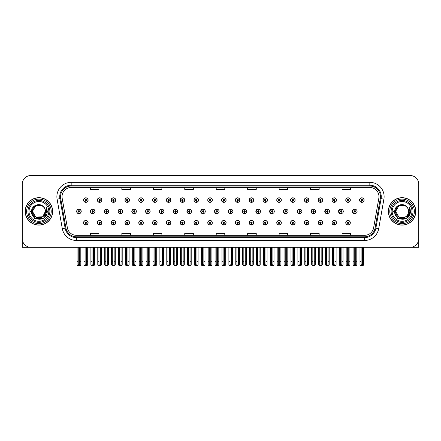 <?xml version="1.0" encoding="UTF-8"?>
<svg xmlns="http://www.w3.org/2000/svg" width="441" height="441" viewBox="0 0 441 441"><rect width="100%" height="100%" fill="white"/><g stroke="black" fill="none" stroke-linecap="round" stroke-linejoin="round"><path stroke-width="0.66" d="M402.076 247.296L418.724 247.296L418.724 184.101A8.577 8.577 0 0 0 410.141 175.518L30.859 175.518A8.577 8.577 0 0 0 22.276 184.101L22.276 247.296L38.924 247.296M207.755 222.733A2.288 2.288 0 0 0 210.043 225.02A2.288 2.288 0 0 0 212.33 222.733A2.288 2.288 0 0 0 210.043 220.445A2.288 2.288 0 0 0 207.755 222.733M193.952 222.733A2.288 2.288 0 0 0 196.239 225.02A2.288 2.288 0 0 0 198.527 222.733A2.288 2.288 0 0 0 196.239 220.445A2.288 2.288 0 0 0 193.952 222.733M180.154 222.733A2.288 2.288 0 0 0 182.442 225.02A2.288 2.288 0 0 0 184.729 222.733A2.288 2.288 0 0 0 182.442 220.445A2.288 2.288 0 0 0 180.154 222.733M138.755 222.733A2.288 2.288 0 0 0 141.043 225.02A2.288 2.288 0 0 0 143.331 222.733A2.288 2.288 0 0 0 141.043 220.445A2.288 2.288 0 0 0 138.755 222.733M124.952 222.733A2.288 2.288 0 0 0 127.24 225.02A2.288 2.288 0 0 0 129.527 222.733A2.288 2.288 0 0 0 127.24 220.445A2.288 2.288 0 0 0 124.952 222.733M97.351 222.733A2.288 2.288 0 0 0 99.638 225.02A2.288 2.288 0 0 0 101.926 222.733A2.288 2.288 0 0 0 99.638 220.445A2.288 2.288 0 0 0 97.351 222.733M111.154 222.733A2.288 2.288 0 0 0 113.442 225.02A2.288 2.288 0 0 0 115.729 222.733A2.288 2.288 0 0 0 113.442 220.445A2.288 2.288 0 0 0 111.154 222.733M166.351 222.733A2.288 2.288 0 0 0 168.638 225.02A2.288 2.288 0 0 0 170.926 222.733A2.288 2.288 0 0 0 168.638 220.445A2.288 2.288 0 0 0 166.351 222.733M221.553 222.733A2.288 2.288 0 0 0 223.841 225.02A2.288 2.288 0 0 0 226.128 222.733A2.288 2.288 0 0 0 223.841 220.445A2.288 2.288 0 0 0 221.553 222.733M235.356 222.733A2.288 2.288 0 0 0 237.638 225.02A2.288 2.288 0 0 0 239.926 222.733A2.288 2.288 0 0 0 237.638 220.445A2.288 2.288 0 0 0 235.356 222.733M249.154 222.733A2.288 2.288 0 0 0 251.442 225.02A2.288 2.288 0 0 0 253.729 222.733A2.288 2.288 0 0 0 251.442 220.445A2.288 2.288 0 0 0 249.154 222.733M262.952 222.733A2.288 2.288 0 0 0 265.239 225.02A2.288 2.288 0 0 0 267.527 222.733A2.288 2.288 0 0 0 265.239 220.445A2.288 2.288 0 0 0 262.952 222.733M276.755 222.733A2.288 2.288 0 0 0 279.043 225.02A2.288 2.288 0 0 0 281.33 222.733A2.288 2.288 0 0 0 279.043 220.445A2.288 2.288 0 0 0 276.755 222.733M290.553 222.733A2.288 2.288 0 0 0 292.841 225.02A2.288 2.288 0 0 0 295.128 222.733A2.288 2.288 0 0 0 292.841 220.445A2.288 2.288 0 0 0 290.553 222.733M304.356 222.733A2.288 2.288 0 0 0 306.638 225.02A2.288 2.288 0 0 0 308.926 222.733A2.288 2.288 0 0 0 306.638 220.445A2.288 2.288 0 0 0 304.356 222.733M318.154 222.733A2.288 2.288 0 0 0 320.442 225.02A2.288 2.288 0 0 0 322.729 222.733A2.288 2.288 0 0 0 320.442 220.445A2.288 2.288 0 0 0 318.154 222.733M331.952 222.733A2.288 2.288 0 0 0 334.239 225.02A2.288 2.288 0 0 0 336.527 222.733A2.288 2.288 0 0 0 334.239 220.445A2.288 2.288 0 0 0 331.952 222.733M345.755 222.733A2.288 2.288 0 0 0 348.043 225.02A2.288 2.288 0 0 0 350.33 222.733A2.288 2.288 0 0 0 348.043 220.445A2.288 2.288 0 0 0 345.755 222.733M152.553 222.733A2.288 2.288 0 0 0 154.841 225.02A2.288 2.288 0 0 0 157.128 222.733A2.288 2.288 0 0 0 154.841 220.445A2.288 2.288 0 0 0 152.553 222.733M104.23 211.404A2.288 2.288 0 0 0 106.518 213.692A2.288 2.288 0 0 0 108.8 211.404A2.288 2.288 0 0 0 106.518 209.117A2.288 2.288 0 0 0 104.23 211.404M118.012 211.404A2.288 2.288 0 0 0 120.299 213.692A2.288 2.288 0 0 0 122.587 211.404A2.288 2.288 0 0 0 120.299 209.117A2.288 2.288 0 0 0 118.012 211.404M131.793 211.404A2.288 2.288 0 0 0 134.081 213.692A2.288 2.288 0 0 0 136.368 211.404A2.288 2.288 0 0 0 134.081 209.117A2.288 2.288 0 0 0 131.793 211.404M145.574 211.404A2.288 2.288 0 0 0 147.862 213.692A2.288 2.288 0 0 0 150.149 211.404A2.288 2.288 0 0 0 147.862 209.117A2.288 2.288 0 0 0 145.574 211.404M159.361 211.404A2.288 2.288 0 0 0 161.649 213.692A2.288 2.288 0 0 0 163.936 211.404A2.288 2.288 0 0 0 161.649 209.117A2.288 2.288 0 0 0 159.361 211.404M173.142 211.404A2.288 2.288 0 0 0 175.43 213.692A2.288 2.288 0 0 0 177.717 211.404A2.288 2.288 0 0 0 175.43 209.117A2.288 2.288 0 0 0 173.142 211.404M186.923 211.404A2.288 2.288 0 0 0 189.211 213.692A2.288 2.288 0 0 0 191.499 211.404A2.288 2.288 0 0 0 189.211 209.117A2.288 2.288 0 0 0 186.923 211.404M205.126 210.572A2.288 2.288 0 0 0 200.71 211.404A2.288 2.288 0 0 0 205.126 212.242M218.708 210.181A2.288 2.288 0 0 0 214.491 211.404A2.288 2.288 0 0 0 218.708 212.628M232.335 209.96A2.288 2.288 0 0 0 228.273 211.404A2.288 2.288 0 0 0 232.335 212.854M245.984 209.811A2.288 2.288 0 0 0 242.054 211.404A2.288 2.288 0 0 0 245.984 212.997M259.661 209.707A2.288 2.288 0 0 0 255.841 211.404A2.288 2.288 0 0 0 259.661 213.108M273.348 209.629A2.288 2.288 0 0 0 269.622 211.404A2.288 2.288 0 0 0 273.348 213.185M287.052 209.569A2.288 2.288 0 0 0 283.403 211.404A2.288 2.288 0 0 0 287.052 213.246M300.768 209.519A2.288 2.288 0 0 0 297.19 211.404A2.288 2.288 0 0 0 300.768 213.295M314.488 209.481A2.288 2.288 0 0 0 310.971 211.404A2.288 2.288 0 0 0 314.488 213.334M328.22 209.447A2.288 2.288 0 0 0 324.752 211.404A2.288 2.288 0 0 0 328.22 213.367M341.957 209.42A2.288 2.288 0 0 0 338.534 211.404A2.288 2.288 0 0 0 341.957 213.394M355.7 209.398A2.288 2.288 0 0 0 352.32 211.404A2.288 2.288 0 0 0 355.7 213.416M90.444 211.404A2.288 2.288 0 0 0 92.731 213.692A2.288 2.288 0 0 0 95.019 211.404A2.288 2.288 0 0 0 92.731 209.117A2.288 2.288 0 0 0 90.444 211.404M221.553 200.082A2.288 2.288 0 0 0 223.841 202.369A2.288 2.288 0 0 0 226.128 200.082A2.288 2.288 0 0 0 223.841 197.794A2.288 2.288 0 0 0 221.553 200.082M207.755 200.082A2.288 2.288 0 0 0 210.043 202.369A2.288 2.288 0 0 0 212.33 200.082A2.288 2.288 0 0 0 210.043 197.794A2.288 2.288 0 0 0 207.755 200.082M138.755 200.082A2.288 2.288 0 0 0 141.043 202.369A2.288 2.288 0 0 0 143.331 200.082A2.288 2.288 0 0 0 141.043 197.794A2.288 2.288 0 0 0 138.755 200.082M124.952 200.082A2.288 2.288 0 0 0 127.24 202.369A2.288 2.288 0 0 0 129.527 200.082A2.288 2.288 0 0 0 127.24 197.794A2.288 2.288 0 0 0 124.952 200.082M111.154 200.082A2.288 2.288 0 0 0 113.442 202.369A2.288 2.288 0 0 0 115.729 200.082A2.288 2.288 0 0 0 113.442 197.794A2.288 2.288 0 0 0 111.154 200.082M166.351 200.082A2.288 2.288 0 0 0 168.638 202.369A2.288 2.288 0 0 0 170.926 200.082A2.288 2.288 0 0 0 168.638 197.794A2.288 2.288 0 0 0 166.351 200.082M193.952 200.082A2.288 2.288 0 0 0 196.239 202.369A2.288 2.288 0 0 0 198.527 200.082A2.288 2.288 0 0 0 196.239 197.794A2.288 2.288 0 0 0 193.952 200.082M97.351 200.082A2.288 2.288 0 0 0 99.638 202.369A2.288 2.288 0 0 0 101.926 200.082A2.288 2.288 0 0 0 99.638 197.794A2.288 2.288 0 0 0 97.351 200.082M180.154 200.082A2.288 2.288 0 0 0 182.442 202.369A2.288 2.288 0 0 0 184.729 200.082A2.288 2.288 0 0 0 182.442 197.794A2.288 2.288 0 0 0 180.154 200.082M235.356 200.082A2.288 2.288 0 0 0 237.638 202.369A2.288 2.288 0 0 0 239.926 200.082A2.288 2.288 0 0 0 237.638 197.794A2.288 2.288 0 0 0 235.356 200.082M249.154 200.082A2.288 2.288 0 0 0 251.442 202.369A2.288 2.288 0 0 0 253.729 200.082A2.288 2.288 0 0 0 251.442 197.794A2.288 2.288 0 0 0 249.154 200.082M262.952 200.082A2.288 2.288 0 0 0 265.239 202.369A2.288 2.288 0 0 0 267.527 200.082A2.288 2.288 0 0 0 265.239 197.794A2.288 2.288 0 0 0 262.952 200.082M276.755 200.082A2.288 2.288 0 0 0 279.043 202.369A2.288 2.288 0 0 0 281.33 200.082A2.288 2.288 0 0 0 279.043 197.794A2.288 2.288 0 0 0 276.755 200.082M290.553 200.082A2.288 2.288 0 0 0 292.841 202.369A2.288 2.288 0 0 0 295.128 200.082A2.288 2.288 0 0 0 292.841 197.794A2.288 2.288 0 0 0 290.553 200.082M304.356 200.082A2.288 2.288 0 0 0 306.638 202.369A2.288 2.288 0 0 0 308.926 200.082A2.288 2.288 0 0 0 306.638 197.794A2.288 2.288 0 0 0 304.356 200.082M318.154 200.082A2.288 2.288 0 0 0 320.442 202.369A2.288 2.288 0 0 0 322.729 200.082A2.288 2.288 0 0 0 320.442 197.794A2.288 2.288 0 0 0 318.154 200.082M331.952 200.082A2.288 2.288 0 0 0 334.239 202.369A2.288 2.288 0 0 0 336.527 200.082A2.288 2.288 0 0 0 334.239 197.794A2.288 2.288 0 0 0 331.952 200.082M345.755 200.082A2.288 2.288 0 0 0 348.043 202.369A2.288 2.288 0 0 0 350.33 200.082A2.288 2.288 0 0 0 348.043 197.794A2.288 2.288 0 0 0 345.755 200.082M359.553 200.082A2.288 2.288 0 0 0 361.841 202.369A2.288 2.288 0 0 0 364.128 200.082A2.288 2.288 0 0 0 361.841 197.794A2.288 2.288 0 0 0 359.553 200.082M152.553 200.082A2.288 2.288 0 0 0 154.841 202.369A2.288 2.288 0 0 0 157.128 200.082A2.288 2.288 0 0 0 154.841 197.794A2.288 2.288 0 0 0 152.553 200.082M83.553 222.733A2.288 2.288 0 0 0 85.841 225.02A2.288 2.288 0 0 0 88.128 222.733A2.288 2.288 0 0 0 85.841 220.445A2.288 2.288 0 0 0 83.553 222.733M76.662 211.404A2.288 2.288 0 0 0 78.95 213.692A2.288 2.288 0 0 0 81.238 211.404A2.288 2.288 0 0 0 78.95 209.117A2.288 2.288 0 0 0 76.662 211.404M83.553 200.082A2.288 2.288 0 0 0 85.841 202.369A2.288 2.288 0 0 0 88.128 200.082A2.288 2.288 0 0 0 85.841 197.794A2.288 2.288 0 0 0 83.553 200.082M25.198 211.404A13.726 13.726 0 0 0 38.924 225.13A13.726 13.726 0 0 0 52.644 211.404A13.726 13.726 0 0 0 38.924 197.684A13.726 13.726 0 0 0 25.198 211.404M388.356 211.404A13.726 13.726 0 0 0 402.076 225.13A13.726 13.726 0 0 0 415.802 211.404A13.726 13.726 0 0 0 402.076 197.684A13.726 13.726 0 0 0 388.356 211.404M62.027 196.653A9.151 9.151 0 0 1 71.177 187.502L369.823 187.502A9.151 9.151 0 0 1 378.836 198.241L373.632 227.749A9.151 9.151 0 0 1 364.619 235.312L76.381 235.312A9.151 9.151 0 0 1 67.368 227.749L62.164 198.241A9.151 9.151 0 0 1 62.027 196.653M60.555 196.653A10.623 10.623 0 0 0 60.715 198.494L65.918 228.008A10.623 10.623 0 0 0 76.381 236.784L364.619 236.784A10.623 10.623 0 0 0 375.082 228.008L380.285 198.494A10.623 10.623 0 0 0 369.823 186.03L71.177 186.03A10.623 10.623 0 0 0 60.555 196.653M57.098 199.134A14.299 14.299 0 0 1 71.177 182.354L369.823 182.354A14.299 14.299 0 0 1 383.902 199.134L378.703 228.642A14.299 14.299 0 0 1 364.619 240.461L76.381 240.461A14.299 14.299 0 0 1 62.297 228.642L57.098 199.134L59.91 198.637A11.438 11.438 0 0 1 71.177 185.214L369.823 185.214A11.438 11.438 0 0 1 381.09 198.637L375.886 228.146A11.438 11.438 0 0 1 364.619 237.6L76.381 237.6A11.438 11.438 0 0 1 65.114 228.146L59.91 198.637A11.438 11.438 0 0 1 59.739 196.653M410.141 175.518L30.859 175.518M22.276 184.101L22.276 238.713A8.577 8.577 0 0 0 30.859 247.296L410.141 247.296A8.577 8.577 0 0 0 418.724 238.713L418.724 184.101M216.211 187.502L216.211 189.437L224.789 189.437L224.789 187.502M184.757 187.502L184.757 189.437L193.334 189.437L193.334 187.502M153.303 187.502L153.303 189.437L161.88 189.437L161.88 187.502M121.848 187.502L121.848 189.437L130.426 189.437L130.426 187.502M90.394 187.502L90.394 189.437L98.971 189.437L98.971 187.502M247.666 187.502L247.666 189.437L256.243 189.437L256.243 187.502M279.12 187.502L279.12 189.437L287.697 189.437L287.697 187.502M310.574 187.502L310.574 189.437L319.152 189.437L319.152 187.502M342.029 187.502L342.029 189.437L350.606 189.437L350.606 187.502M224.789 235.312L224.789 233.377L216.211 233.377L216.211 235.312M193.334 235.312L193.334 233.377L184.757 233.377L184.757 235.312M161.88 235.312L161.88 233.377L153.303 233.377L153.303 235.312M130.426 235.312L130.426 233.377L121.848 233.377L121.848 235.312M98.971 235.312L98.971 233.377L90.394 233.377L90.394 235.312M256.243 235.312L256.243 233.377L247.666 233.377L247.666 235.312M287.697 235.312L287.697 233.377L279.12 233.377L279.12 235.312M319.152 235.312L319.152 233.377L310.574 233.377L310.574 235.312M350.606 235.312L350.606 233.377L342.029 233.377L342.029 235.312M86.557 247.296L86.557 264.418L85.841 265.438L85.124 264.418L85.124 261.761L83.983 261.761L83.983 264.622L84.479 265.482L87.202 265.482L87.698 264.622L87.698 247.296M85.808 223.444L85.747 224.871A2.144 2.144 0 0 1 83.696 222.733A2.144 2.144 0 0 1 85.841 220.588A2.144 2.144 0 0 1 87.985 222.733A2.144 2.144 0 0 1 85.934 224.871L85.874 223.444A0.717 0.717 0 0 0 86.557 222.733A0.717 0.717 0 0 0 85.841 222.016A0.717 0.717 0 0 0 85.124 222.733A0.717 0.717 0 0 0 85.808 223.444L85.83 223.014A0.287 0.287 0 0 1 85.554 222.733A0.287 0.287 0 0 1 85.841 222.446A0.287 0.287 0 0 1 86.127 222.733A0.287 0.287 0 0 1 85.852 223.014L85.874 223.444M83.983 247.296L83.983 261.761M85.124 247.296L85.124 261.761M86.557 261.761L87.698 261.761M79.667 247.296L79.667 264.418L78.95 265.438L78.233 264.418L78.233 261.761L77.092 261.761L77.092 264.622L77.588 265.482L80.312 265.482L80.808 264.622L80.808 247.296M78.917 212.121L78.856 213.549A2.144 2.144 0 0 1 76.806 211.404A2.144 2.144 0 0 1 78.95 209.26A2.144 2.144 0 0 1 81.094 211.404A2.144 2.144 0 0 1 79.044 213.549L78.983 212.121A0.717 0.717 0 0 0 79.667 211.404A0.717 0.717 0 0 0 78.95 210.693A0.717 0.717 0 0 0 78.233 211.404A0.717 0.717 0 0 0 78.917 212.121L78.939 211.691A0.287 0.287 0 0 1 78.663 211.404A0.287 0.287 0 0 1 78.95 211.123A0.287 0.287 0 0 1 79.237 211.404A0.287 0.287 0 0 1 78.961 211.691L78.983 212.121M77.092 247.296L77.092 261.761M78.233 247.296L78.233 261.761M79.667 261.761L80.808 261.761M85.808 200.798L85.747 202.226A2.144 2.144 0 0 1 83.696 200.082A2.144 2.144 0 0 1 85.841 197.937A2.144 2.144 0 0 1 87.985 200.082A2.144 2.144 0 0 1 85.934 202.226L85.874 200.798A0.717 0.717 0 0 0 86.557 200.082A0.717 0.717 0 0 0 85.841 199.371A0.717 0.717 0 0 0 85.124 200.082A0.717 0.717 0 0 0 85.808 200.798L85.83 200.368A0.287 0.287 0 0 1 85.554 200.082A0.287 0.287 0 0 1 85.841 199.795A0.287 0.287 0 0 1 86.127 200.082A0.287 0.287 0 0 1 85.852 200.368L85.874 200.798M22.276 229.706L22.276 226.85M22.276 224.546A5.716 5.716 0 0 0 22.05 224.563L22.05 201.113A5.716 5.716 0 0 1 22.276 199.514M100.355 247.296L100.355 264.418L99.638 265.438L98.927 264.418L98.927 261.761L97.781 261.761L97.781 264.622L98.277 265.482L101.006 265.482L101.502 264.622L101.502 247.296M99.611 223.444L99.55 224.871A2.144 2.144 0 0 1 97.494 222.733A2.144 2.144 0 0 1 99.638 220.588A2.144 2.144 0 0 1 101.788 222.733A2.144 2.144 0 0 1 99.732 224.871L99.672 223.444A0.717 0.717 0 0 0 100.355 222.733A0.717 0.717 0 0 0 99.638 222.016A0.717 0.717 0 0 0 98.927 222.733A0.717 0.717 0 0 0 99.611 223.444L99.627 223.014A0.287 0.287 0 0 1 99.357 222.733A0.287 0.287 0 0 1 99.638 222.446A0.287 0.287 0 0 1 99.925 222.733A0.287 0.287 0 0 1 99.655 223.014L99.672 223.444M97.781 247.296L97.781 261.761M98.927 247.296L98.927 261.761M100.355 261.761L101.502 261.761M114.158 247.296L114.158 264.418L113.442 265.438L112.725 264.418L112.725 261.761L111.584 261.761L111.584 264.622L112.08 265.482L114.803 265.482L115.299 264.622L115.299 247.296M113.409 223.444L113.348 224.871A2.144 2.144 0 0 1 111.297 222.733A2.144 2.144 0 0 1 113.442 220.588A2.144 2.144 0 0 1 115.586 222.733A2.144 2.144 0 0 1 113.535 224.871L113.475 223.444A0.717 0.717 0 0 0 114.158 222.733A0.717 0.717 0 0 0 113.442 222.016A0.717 0.717 0 0 0 112.725 222.733A0.717 0.717 0 0 0 113.409 223.444L113.431 223.014A0.287 0.287 0 0 1 113.155 222.733A0.287 0.287 0 0 1 113.442 222.446A0.287 0.287 0 0 1 113.728 222.733A0.287 0.287 0 0 1 113.453 223.014L113.475 223.444M111.584 247.296L111.584 261.761M112.725 247.296L112.725 261.761M114.158 261.761L115.299 261.761M127.956 247.296L127.956 264.418L127.24 265.438L126.528 264.418L126.528 261.761L125.382 261.761L125.382 264.622L125.878 265.482L128.607 265.482L129.097 264.622L129.097 247.296M127.212 223.444L127.146 224.871A2.144 2.144 0 0 1 125.095 222.733A2.144 2.144 0 0 1 127.24 220.588A2.144 2.144 0 0 1 129.384 222.733A2.144 2.144 0 0 1 127.333 224.871L127.273 223.444A0.717 0.717 0 0 0 127.956 222.733A0.717 0.717 0 0 0 127.24 222.016A0.717 0.717 0 0 0 126.528 222.733A0.717 0.717 0 0 0 127.212 223.444L127.229 223.014A0.287 0.287 0 0 1 126.953 222.733A0.287 0.287 0 0 1 127.24 222.446A0.287 0.287 0 0 1 127.526 222.733A0.287 0.287 0 0 1 127.256 223.014L127.273 223.444M125.382 247.296L125.382 261.761M126.528 247.296L126.528 261.761M127.956 261.761L129.097 261.761M141.754 247.296L141.754 264.418L141.043 265.438L140.326 264.418L140.326 261.761L139.185 261.761L139.185 264.622L139.676 265.482L142.404 265.482L142.901 264.622L142.901 247.296M141.01 223.444L140.949 224.871A2.144 2.144 0 0 1 138.898 222.733A2.144 2.144 0 0 1 141.043 220.588A2.144 2.144 0 0 1 143.187 222.733A2.144 2.144 0 0 1 141.137 224.871L141.07 223.444A0.717 0.717 0 0 0 141.754 222.733A0.717 0.717 0 0 0 141.043 222.016A0.717 0.717 0 0 0 140.326 222.733A0.717 0.717 0 0 0 141.01 223.444L141.026 223.014A0.287 0.287 0 0 1 140.756 222.733A0.287 0.287 0 0 1 141.043 222.446A0.287 0.287 0 0 1 141.329 222.733A0.287 0.287 0 0 1 141.054 223.014L141.07 223.444M139.185 247.296L139.185 261.761M140.326 247.296L140.326 261.761M141.754 261.761L142.901 261.761M93.464 247.296L93.464 264.418L92.748 265.438L92.037 264.418L92.037 261.761L90.89 261.761L90.89 264.622L91.386 265.482L94.115 265.482L94.611 264.622L94.611 247.296M92.72 212.121L92.654 213.549A2.144 2.144 0 0 1 90.603 211.404A2.144 2.144 0 0 1 92.748 209.26A2.144 2.144 0 0 1 94.892 211.404A2.144 2.144 0 0 1 92.842 213.549L92.781 212.121A0.717 0.717 0 0 0 93.464 211.404A0.717 0.717 0 0 0 92.748 210.693A0.717 0.717 0 0 0 92.037 211.404A0.717 0.717 0 0 0 92.72 212.121L92.737 211.691A0.287 0.287 0 0 1 92.461 211.404A0.287 0.287 0 0 1 92.748 211.123A0.287 0.287 0 0 1 93.034 211.404A0.287 0.287 0 0 1 92.764 211.691L92.781 212.121M90.89 247.296L90.89 261.761M92.037 247.296L92.037 261.761M93.464 261.761L94.611 261.761M107.262 247.296L107.262 264.418L106.551 265.438L105.834 264.418L105.834 261.761L104.693 261.761L104.693 264.622L105.184 265.482L107.913 265.482L108.409 264.622L108.409 247.296M106.518 212.121L106.457 213.549A2.144 2.144 0 0 1 104.407 211.404A2.144 2.144 0 0 1 106.551 209.26A2.144 2.144 0 0 1 108.695 211.404A2.144 2.144 0 0 1 106.645 213.549L106.579 212.121A0.717 0.717 0 0 0 107.262 211.404A0.717 0.717 0 0 0 106.551 210.693A0.717 0.717 0 0 0 105.834 211.404A0.717 0.717 0 0 0 106.518 212.121L106.535 211.691A0.287 0.287 0 0 1 106.264 211.404A0.287 0.287 0 0 1 106.551 211.123A0.287 0.287 0 0 1 106.838 211.404A0.287 0.287 0 0 1 106.562 211.691L106.579 212.121M104.693 247.296L104.693 261.761M105.834 247.296L105.834 261.761M107.262 261.761L108.409 261.761M121.066 247.296L121.066 264.418L120.349 265.438L119.632 264.418L119.632 261.761L118.491 261.761L118.491 264.622L118.987 265.482L121.71 265.482L122.207 264.622L122.207 247.296M120.316 212.121L120.255 213.549A2.144 2.144 0 0 1 118.205 211.404A2.144 2.144 0 0 1 120.349 209.26A2.144 2.144 0 0 1 122.493 211.404A2.144 2.144 0 0 1 120.443 213.549L120.382 212.121A0.717 0.717 0 0 0 121.066 211.404A0.717 0.717 0 0 0 120.349 210.693A0.717 0.717 0 0 0 119.632 211.404A0.717 0.717 0 0 0 120.316 212.121L120.338 211.691A0.287 0.287 0 0 1 120.062 211.404A0.287 0.287 0 0 1 120.349 211.123A0.287 0.287 0 0 1 120.636 211.404A0.287 0.287 0 0 1 120.36 211.691L120.382 212.121M118.491 247.296L118.491 261.761M119.632 247.296L119.632 261.761M121.066 261.761L122.207 261.761M134.863 247.296L134.863 264.418L134.152 265.438L133.436 264.418L133.436 261.761L132.289 261.761L132.289 264.622L132.785 265.482L135.514 265.482L136.01 264.622L136.01 247.296M134.119 212.121L134.058 213.549A2.144 2.144 0 0 1 132.002 211.404A2.144 2.144 0 0 1 134.152 209.26A2.144 2.144 0 0 1 136.297 211.404A2.144 2.144 0 0 1 134.246 213.549L134.18 212.121A0.717 0.717 0 0 0 134.863 211.404A0.717 0.717 0 0 0 134.152 210.693A0.717 0.717 0 0 0 133.436 211.404A0.717 0.717 0 0 0 134.119 212.121L134.136 211.691A0.287 0.287 0 0 1 133.866 211.404A0.287 0.287 0 0 1 134.152 211.123A0.287 0.287 0 0 1 134.433 211.404A0.287 0.287 0 0 1 134.163 211.691L134.18 212.121M132.289 247.296L132.289 261.761M133.436 247.296L133.436 261.761M134.863 261.761L136.01 261.761M99.611 200.798L99.55 202.226A2.144 2.144 0 0 1 97.494 200.082A2.144 2.144 0 0 1 99.638 197.937A2.144 2.144 0 0 1 101.788 200.082A2.144 2.144 0 0 1 99.732 202.226L99.672 200.798A0.717 0.717 0 0 0 100.355 200.082A0.717 0.717 0 0 0 99.638 199.371A0.717 0.717 0 0 0 98.927 200.082A0.717 0.717 0 0 0 99.611 200.798L99.627 200.368A0.287 0.287 0 0 1 99.357 200.082A0.287 0.287 0 0 1 99.638 199.795A0.287 0.287 0 0 1 99.925 200.082A0.287 0.287 0 0 1 99.655 200.368L99.672 200.798M113.409 200.798L113.348 202.226A2.144 2.144 0 0 1 111.297 200.082A2.144 2.144 0 0 1 113.442 197.937A2.144 2.144 0 0 1 115.586 200.082A2.144 2.144 0 0 1 113.535 202.226L113.475 200.798A0.717 0.717 0 0 0 114.158 200.082A0.717 0.717 0 0 0 113.442 199.371A0.717 0.717 0 0 0 112.725 200.082A0.717 0.717 0 0 0 113.409 200.798L113.431 200.368A0.287 0.287 0 0 1 113.155 200.082A0.287 0.287 0 0 1 113.442 199.795A0.287 0.287 0 0 1 113.728 200.082A0.287 0.287 0 0 1 113.453 200.368L113.475 200.798M127.212 200.798L127.146 202.226A2.144 2.144 0 0 1 125.095 200.082A2.144 2.144 0 0 1 127.24 197.937A2.144 2.144 0 0 1 129.384 200.082A2.144 2.144 0 0 1 127.333 202.226L127.273 200.798A0.717 0.717 0 0 0 127.956 200.082A0.717 0.717 0 0 0 127.24 199.371A0.717 0.717 0 0 0 126.528 200.082A0.717 0.717 0 0 0 127.212 200.798L127.229 200.368A0.287 0.287 0 0 1 126.953 200.082A0.287 0.287 0 0 1 127.24 199.795A0.287 0.287 0 0 1 127.526 200.082A0.287 0.287 0 0 1 127.256 200.368L127.273 200.798M141.01 200.798L140.949 202.226A2.144 2.144 0 0 1 138.898 200.082A2.144 2.144 0 0 1 141.043 197.937A2.144 2.144 0 0 1 143.187 200.082A2.144 2.144 0 0 1 141.137 202.226L141.07 200.798A0.717 0.717 0 0 0 141.754 200.082A0.717 0.717 0 0 0 141.043 199.371A0.717 0.717 0 0 0 140.326 200.082A0.717 0.717 0 0 0 141.01 200.798L141.026 200.368A0.287 0.287 0 0 1 140.756 200.082A0.287 0.287 0 0 1 141.043 199.795A0.287 0.287 0 0 1 141.329 200.082A0.287 0.287 0 0 1 141.054 200.368L141.07 200.798M48.819 211.404A9.895 9.895 0 0 1 38.924 221.305A9.895 9.895 0 0 1 29.023 211.404A9.895 9.895 0 0 1 38.924 201.509A9.895 9.895 0 0 1 48.819 211.404M42.446 216.823L35.688 217.005L32.458 211.404C32.061 203.069 45.781 203.069 45.384 211.404C45.781 219.745 32.061 219.745 32.458 211.404C32.182 216.531 38.885 219.827 42.771 216.597A6.466 6.466 0 0 0 44.161 207.617C40.837 201.956 31.394 205.01 31.537 211.404C30.787 220.274 44.706 222.264 46.983 213.874L47.352 211.404L46.327 207.375L46.669 211.404C46.228 213.786 44.932 215.517 42.771 216.597L42.154 217.005L35.688 217.005L32.458 211.404L35.688 205.809M25.341 211.404A13.583 13.583 0 0 1 38.924 197.822A13.583 13.583 0 0 1 52.501 211.404A13.583 13.583 0 0 1 38.924 224.987A13.583 13.583 0 0 1 25.341 211.404M45.384 211.404C45.781 219.745 32.061 219.745 32.458 211.404C32.061 203.069 45.781 203.069 45.384 211.404L42.771 216.603M37.623 205.076C34.426 205.953 32.706 208.064 32.458 211.404L35.688 205.809L42.154 205.809L44.161 207.617M46.327 207.375L47.088 209.31M46.983 213.874L43.135 218.708L34.707 218.708L30.49 211.404M411.977 211.404A9.895 9.895 0 0 1 402.076 221.305A9.895 9.895 0 0 1 392.181 211.404A9.895 9.895 0 0 1 402.076 201.509A9.895 9.895 0 0 1 411.977 211.404M408.542 211.404C408.939 219.745 395.219 219.745 395.616 211.404C395.219 203.069 408.939 203.069 408.542 211.404C408.939 219.745 395.219 219.745 395.616 211.404C395.219 203.069 408.939 203.069 408.542 211.404C408.939 219.745 395.219 219.745 395.616 211.404C395.34 216.531 402.043 219.827 405.929 216.597A6.466 6.466 0 0 0 407.319 207.617C403.995 201.956 394.552 205.01 394.695 211.404C393.945 220.274 407.864 222.264 410.141 213.874L410.51 211.404L409.485 207.375L409.827 211.404C409.386 213.786 408.09 215.517 405.929 216.597L405.312 217.005L398.846 217.005L395.616 211.404L398.846 205.809M388.499 211.404A13.583 13.583 0 0 1 402.076 197.822A13.583 13.583 0 0 1 415.659 211.404A13.583 13.583 0 0 1 402.076 224.987A13.583 13.583 0 0 1 388.499 211.404M400.781 205.076C397.584 205.953 395.864 208.064 395.616 211.404L398.846 205.809L405.312 205.809L407.319 207.617M409.485 207.375L410.246 209.315M410.141 213.874L406.293 218.708L397.865 218.708L393.648 211.404L397.865 218.708L406.293 218.708L410.51 211.404M418.724 226.85L418.724 229.706M418.724 199.514A5.716 5.716 0 0 1 418.95 201.113L418.95 224.563A5.716 5.716 0 0 0 418.724 224.546M155.557 247.296L155.557 264.418L154.841 265.438L154.124 264.418L154.124 261.761L152.983 261.761L152.983 264.622L153.479 265.482L156.202 265.482L156.698 264.622L156.698 247.296M154.808 223.444L154.747 224.871A2.144 2.144 0 0 1 152.696 222.733A2.144 2.144 0 0 1 154.841 220.588A2.144 2.144 0 0 1 156.985 222.733A2.144 2.144 0 0 1 154.934 224.871L154.874 223.444A0.717 0.717 0 0 0 155.557 222.733A0.717 0.717 0 0 0 154.841 222.016A0.717 0.717 0 0 0 154.124 222.733A0.717 0.717 0 0 0 154.808 223.444L154.83 223.014A0.287 0.287 0 0 1 154.554 222.733A0.287 0.287 0 0 1 154.841 222.446A0.287 0.287 0 0 1 155.127 222.733A0.287 0.287 0 0 1 154.852 223.014L154.874 223.444M152.983 247.296L152.983 261.761M154.124 247.296L154.124 261.761M155.557 261.761L156.698 261.761M169.355 247.296L169.355 264.418L168.638 265.438L167.927 264.418L167.927 261.761L166.781 261.761L166.781 264.622L167.277 265.482L170.005 265.482L170.502 264.622L170.502 247.296M168.611 223.444L168.55 224.871A2.144 2.144 0 0 1 166.494 222.733A2.144 2.144 0 0 1 168.638 220.588A2.144 2.144 0 0 1 170.788 222.733A2.144 2.144 0 0 1 168.732 224.871L168.671 223.444A0.717 0.717 0 0 0 169.355 222.733A0.717 0.717 0 0 0 168.638 222.016A0.717 0.717 0 0 0 167.927 222.733A0.717 0.717 0 0 0 168.611 223.444L168.627 223.014A0.287 0.287 0 0 1 168.357 222.733A0.287 0.287 0 0 1 168.638 222.446A0.287 0.287 0 0 1 168.925 222.733A0.287 0.287 0 0 1 168.655 223.014L168.671 223.444M166.781 247.296L166.781 261.761M167.927 247.296L167.927 261.761M169.355 261.761L170.502 261.761M183.158 247.296L183.158 264.418L182.442 265.438L181.725 264.418L181.725 261.761L180.584 261.761L180.584 264.622L181.08 265.482L183.803 265.482L184.299 264.622L184.299 247.296M182.409 223.444L182.348 224.871A2.144 2.144 0 0 1 180.297 222.733A2.144 2.144 0 0 1 182.442 220.588A2.144 2.144 0 0 1 184.586 222.733A2.144 2.144 0 0 1 182.535 224.871L182.475 223.444A0.717 0.717 0 0 0 183.158 222.733A0.717 0.717 0 0 0 182.442 222.016A0.717 0.717 0 0 0 181.725 222.733A0.717 0.717 0 0 0 182.409 223.444L182.431 223.014A0.287 0.287 0 0 1 182.155 222.733A0.287 0.287 0 0 1 182.442 222.446A0.287 0.287 0 0 1 182.728 222.733A0.287 0.287 0 0 1 182.453 223.014L182.475 223.444M180.584 247.296L180.584 261.761M181.725 247.296L181.725 261.761M183.158 261.761L184.299 261.761M196.956 247.296L196.956 264.418L196.239 265.438L195.528 264.418L195.528 261.761L194.382 261.761L194.382 264.622L194.878 265.482L197.607 265.482L198.097 264.622L198.097 247.296M196.212 223.444L196.146 224.871A2.144 2.144 0 0 1 194.095 222.733A2.144 2.144 0 0 1 196.239 220.588A2.144 2.144 0 0 1 198.384 222.733A2.144 2.144 0 0 1 196.333 224.871L196.273 223.444A0.717 0.717 0 0 0 196.956 222.733A0.717 0.717 0 0 0 196.239 222.016A0.717 0.717 0 0 0 195.528 222.733A0.717 0.717 0 0 0 196.212 223.444L196.228 223.014A0.287 0.287 0 0 1 195.953 222.733A0.287 0.287 0 0 1 196.239 222.446A0.287 0.287 0 0 1 196.526 222.733A0.287 0.287 0 0 1 196.256 223.014L196.273 223.444M194.382 247.296L194.382 261.761M195.528 247.296L195.528 261.761M196.956 261.761L198.097 261.761M210.754 247.296L210.754 264.418L210.043 265.438L209.326 264.418L209.326 261.761L208.185 261.761L208.185 264.622L208.676 265.482L211.404 265.482L211.9 264.622L211.9 247.296M210.01 223.444L209.949 224.871A2.144 2.144 0 0 1 207.898 222.733A2.144 2.144 0 0 1 210.043 220.588A2.144 2.144 0 0 1 212.187 222.733A2.144 2.144 0 0 1 210.137 224.871L210.07 223.444A0.717 0.717 0 0 0 210.754 222.733A0.717 0.717 0 0 0 210.043 222.016A0.717 0.717 0 0 0 209.326 222.733A0.717 0.717 0 0 0 210.01 223.444L210.026 223.014A0.287 0.287 0 0 1 209.756 222.733A0.287 0.287 0 0 1 210.043 222.446A0.287 0.287 0 0 1 210.329 222.733A0.287 0.287 0 0 1 210.054 223.014L210.07 223.444M208.185 247.296L208.185 261.761M209.326 247.296L209.326 261.761M210.754 261.761L211.9 261.761M224.557 247.296L224.557 264.418L223.841 265.438L223.124 264.418L223.124 261.761L221.983 261.761L221.983 264.622L222.479 265.482L225.202 265.482L225.698 264.622L225.698 247.296M223.808 223.444L223.747 224.871A2.144 2.144 0 0 1 221.696 222.733A2.144 2.144 0 0 1 223.841 220.588A2.144 2.144 0 0 1 225.985 222.733A2.144 2.144 0 0 1 223.934 224.871L223.874 223.444A0.717 0.717 0 0 0 224.557 222.733A0.717 0.717 0 0 0 223.841 222.016A0.717 0.717 0 0 0 223.124 222.733A0.717 0.717 0 0 0 223.808 223.444L223.83 223.014A0.287 0.287 0 0 1 223.554 222.733A0.287 0.287 0 0 1 223.841 222.446A0.287 0.287 0 0 1 224.127 222.733A0.287 0.287 0 0 1 223.852 223.014L223.874 223.444M221.983 247.296L221.983 261.761M223.124 247.296L223.124 261.761M224.557 261.761L225.698 261.761M238.355 247.296L238.355 264.418L237.638 265.438L236.927 264.418L236.927 261.761L235.781 261.761L235.781 264.622L236.277 265.482L239.005 265.482L239.502 264.622L239.502 247.296M237.611 223.444L237.55 224.871A2.144 2.144 0 0 1 235.494 222.733A2.144 2.144 0 0 1 237.638 220.588A2.144 2.144 0 0 1 239.788 222.733A2.144 2.144 0 0 1 237.732 224.871L237.671 223.444A0.717 0.717 0 0 0 238.355 222.733A0.717 0.717 0 0 0 237.638 222.016A0.717 0.717 0 0 0 236.927 222.733A0.717 0.717 0 0 0 237.611 223.444L237.627 223.014A0.287 0.287 0 0 1 237.357 222.733A0.287 0.287 0 0 1 237.638 222.446A0.287 0.287 0 0 1 237.925 222.733A0.287 0.287 0 0 1 237.655 223.014L237.671 223.444M235.781 247.296L235.781 261.761M236.927 247.296L236.927 261.761M238.355 261.761L239.502 261.761M252.158 247.296L252.158 264.418L251.442 265.438L250.725 264.418L250.725 261.761L249.584 261.761L249.584 264.622L250.08 265.482L252.803 265.482L253.299 264.622L253.299 247.296M251.409 223.444L251.348 224.871A2.144 2.144 0 0 1 249.297 222.733A2.144 2.144 0 0 1 251.442 220.588A2.144 2.144 0 0 1 253.586 222.733A2.144 2.144 0 0 1 251.535 224.871L251.475 223.444A0.717 0.717 0 0 0 252.158 222.733A0.717 0.717 0 0 0 251.442 222.016A0.717 0.717 0 0 0 250.725 222.733A0.717 0.717 0 0 0 251.409 223.444L251.431 223.014A0.287 0.287 0 0 1 251.155 222.733A0.287 0.287 0 0 1 251.442 222.446A0.287 0.287 0 0 1 251.728 222.733A0.287 0.287 0 0 1 251.453 223.014L251.475 223.444M249.584 247.296L249.584 261.761M250.725 247.296L250.725 261.761M252.158 261.761L253.299 261.761M265.956 247.296L265.956 264.418L265.239 265.438L264.528 264.418L264.528 261.761L263.382 261.761L263.382 264.622L263.878 265.482L266.607 265.482L267.097 264.622L267.097 247.296M265.212 223.444L265.146 224.871A2.144 2.144 0 0 1 263.095 222.733A2.144 2.144 0 0 1 265.239 220.588A2.144 2.144 0 0 1 267.384 222.733A2.144 2.144 0 0 1 265.333 224.871L265.273 223.444A0.717 0.717 0 0 0 265.956 222.733A0.717 0.717 0 0 0 265.239 222.016A0.717 0.717 0 0 0 264.528 222.733A0.717 0.717 0 0 0 265.212 223.444L265.228 223.014A0.287 0.287 0 0 1 264.953 222.733A0.287 0.287 0 0 1 265.239 222.446A0.287 0.287 0 0 1 265.526 222.733A0.287 0.287 0 0 1 265.256 223.014L265.273 223.444M263.382 247.296L263.382 261.761M264.528 247.296L264.528 261.761M265.956 261.761L267.097 261.761M148.667 247.296L148.667 264.418L147.95 265.438L147.233 264.418L147.233 261.761L146.092 261.761L146.092 264.622L146.588 265.482L149.312 265.482L149.808 264.622L149.808 247.296M147.917 212.121L147.856 213.549A2.144 2.144 0 0 1 145.806 211.404A2.144 2.144 0 0 1 147.95 209.26A2.144 2.144 0 0 1 150.094 211.404A2.144 2.144 0 0 1 148.044 213.549L147.983 212.121A0.717 0.717 0 0 0 148.667 211.404A0.717 0.717 0 0 0 147.95 210.693A0.717 0.717 0 0 0 147.233 211.404A0.717 0.717 0 0 0 147.917 212.121L147.939 211.691A0.287 0.287 0 0 1 147.663 211.404A0.287 0.287 0 0 1 147.95 211.123A0.287 0.287 0 0 1 148.237 211.404A0.287 0.287 0 0 1 147.961 211.691L147.983 212.121M146.092 247.296L146.092 261.761M147.233 247.296L147.233 261.761M148.667 261.761L149.808 261.761M162.464 247.296L162.464 264.418L161.748 265.438L161.037 264.418L161.037 261.761L159.89 261.761L159.89 264.622L160.386 265.482L163.115 265.482L163.611 264.622L163.611 247.296M161.72 212.121L161.654 213.549A2.144 2.144 0 0 1 159.603 211.404A2.144 2.144 0 0 1 161.748 209.26A2.144 2.144 0 0 1 163.892 211.404A2.144 2.144 0 0 1 161.841 213.549L161.781 212.121A0.717 0.717 0 0 0 162.464 211.404A0.717 0.717 0 0 0 161.748 210.693A0.717 0.717 0 0 0 161.037 211.404A0.717 0.717 0 0 0 161.72 212.121L161.737 211.691A0.287 0.287 0 0 1 161.461 211.404A0.287 0.287 0 0 1 161.748 211.123A0.287 0.287 0 0 1 162.034 211.404A0.287 0.287 0 0 1 161.764 211.691L161.781 212.121M159.89 247.296L159.89 261.761M161.037 247.296L161.037 261.761M162.464 261.761L163.611 261.761M176.262 247.296L176.262 264.418L175.551 265.438L174.834 264.418L174.834 261.761L173.693 261.761L173.693 264.622L174.184 265.482L176.913 265.482L177.409 264.622L177.409 247.296M175.518 212.121L175.457 213.549A2.144 2.144 0 0 1 173.407 211.404A2.144 2.144 0 0 1 175.551 209.26A2.144 2.144 0 0 1 177.695 211.404A2.144 2.144 0 0 1 175.645 213.549L175.579 212.121A0.717 0.717 0 0 0 176.262 211.404A0.717 0.717 0 0 0 175.551 210.693A0.717 0.717 0 0 0 174.834 211.404A0.717 0.717 0 0 0 175.518 212.121L175.535 211.691A0.287 0.287 0 0 1 175.264 211.404A0.287 0.287 0 0 1 175.551 211.123A0.287 0.287 0 0 1 175.838 211.404A0.287 0.287 0 0 1 175.562 211.691L175.579 212.121M173.693 247.296L173.693 261.761M174.834 247.296L174.834 261.761M176.262 261.761L177.409 261.761M190.065 247.296L190.065 264.418L189.349 265.438L188.632 264.418L188.632 261.761L187.491 261.761L187.491 264.622L187.987 265.482L190.71 265.482L191.207 264.622L191.207 247.296M189.316 212.121L189.255 213.549A2.144 2.144 0 0 1 187.205 211.404A2.144 2.144 0 0 1 189.349 209.26A2.144 2.144 0 0 1 191.493 211.404A2.144 2.144 0 0 1 189.443 213.549L189.382 212.121A0.717 0.717 0 0 0 190.065 211.404A0.717 0.717 0 0 0 189.349 210.693A0.717 0.717 0 0 0 188.632 211.404A0.717 0.717 0 0 0 189.316 212.121L189.338 211.691A0.287 0.287 0 0 1 189.062 211.404A0.287 0.287 0 0 1 189.349 211.123A0.287 0.287 0 0 1 189.636 211.404A0.287 0.287 0 0 1 189.36 211.691L189.382 212.121M187.282 211.978L186.995 211.978M186.995 210.837L187.282 210.837M187.491 247.296L187.491 261.761M188.632 247.296L188.632 261.761M190.065 261.761L191.207 261.761M203.863 247.296L203.863 264.418L203.152 265.438L202.436 264.418L202.436 261.761L201.289 261.761L201.289 264.622L201.785 265.482L204.514 265.482L205.01 264.622L205.01 247.296M203.119 212.121L203.058 213.549A2.144 2.144 0 0 1 201.002 211.404A2.144 2.144 0 0 1 203.152 209.26A2.144 2.144 0 0 1 205.297 211.404A2.144 2.144 0 0 1 203.246 213.549L203.18 212.121A0.717 0.717 0 0 0 203.863 211.404A0.717 0.717 0 0 0 203.152 210.693A0.717 0.717 0 0 0 202.436 211.404A0.717 0.717 0 0 0 203.119 212.121L203.136 211.691A0.287 0.287 0 0 1 202.866 211.404A0.287 0.287 0 0 1 203.152 211.123A0.287 0.287 0 0 1 203.433 211.404A0.287 0.287 0 0 1 203.163 211.691L203.18 212.121M201.085 211.978L200.782 211.978M200.782 210.837L201.085 210.837M201.289 247.296L201.289 261.761M202.436 247.296L202.436 261.761M203.863 261.761L205.01 261.761M217.667 247.296L217.667 264.418L216.95 265.438L216.233 264.418L216.233 261.761L215.092 261.761L215.092 264.622L215.588 265.482L218.312 265.482L218.808 264.622L218.808 247.296M216.917 212.121L216.856 213.549A2.144 2.144 0 0 1 214.806 211.404A2.144 2.144 0 0 1 216.95 209.26A2.144 2.144 0 0 1 219.094 211.404A2.144 2.144 0 0 1 217.044 213.549L216.983 212.121A0.717 0.717 0 0 0 217.667 211.404A0.717 0.717 0 0 0 216.95 210.693A0.717 0.717 0 0 0 216.233 211.404A0.717 0.717 0 0 0 216.917 212.121L216.939 211.691A0.287 0.287 0 0 1 216.663 211.404A0.287 0.287 0 0 1 216.95 211.123A0.287 0.287 0 0 1 217.237 211.404A0.287 0.287 0 0 1 216.961 211.691L216.983 212.121M214.883 211.978L214.563 211.978M214.563 210.837L214.883 210.837M215.092 247.296L215.092 261.761M216.233 247.296L216.233 261.761M217.667 261.761L218.808 261.761M231.464 247.296L231.464 264.418L230.748 265.438L230.037 264.418L230.037 261.761L228.89 261.761L228.89 264.622L229.386 265.482L232.115 265.482L232.611 264.622L232.611 247.296M230.72 212.121L230.654 213.549A2.144 2.144 0 0 1 228.603 211.404A2.144 2.144 0 0 1 230.748 209.26A2.144 2.144 0 0 1 232.892 211.404A2.144 2.144 0 0 1 230.841 213.549L230.781 212.121A0.717 0.717 0 0 0 231.464 211.404A0.717 0.717 0 0 0 230.748 210.693A0.717 0.717 0 0 0 230.037 211.404A0.717 0.717 0 0 0 230.72 212.121L230.737 211.691A0.287 0.287 0 0 1 230.461 211.404A0.287 0.287 0 0 1 230.748 211.123A0.287 0.287 0 0 1 231.034 211.404A0.287 0.287 0 0 1 230.764 211.691L230.781 212.121M228.681 211.978L228.344 211.978M228.344 210.837L228.681 210.837M228.89 247.296L228.89 261.761M230.037 247.296L230.037 261.761M231.464 261.761L232.611 261.761M245.262 247.296L245.262 264.418L244.551 265.438L243.834 264.418L243.834 261.761L242.693 261.761L242.693 264.622L243.184 265.482L245.913 265.482L246.409 264.622L246.409 247.296M244.518 212.121L244.457 213.549A2.144 2.144 0 0 1 242.407 211.404A2.144 2.144 0 0 1 244.551 209.26A2.144 2.144 0 0 1 246.695 211.404A2.144 2.144 0 0 1 244.645 213.549L244.579 212.121A0.717 0.717 0 0 0 245.262 211.404A0.717 0.717 0 0 0 244.551 210.693A0.717 0.717 0 0 0 243.834 211.404A0.717 0.717 0 0 0 244.518 212.121L244.535 211.691A0.287 0.287 0 0 1 244.264 211.404A0.287 0.287 0 0 1 244.551 211.123A0.287 0.287 0 0 1 244.838 211.404A0.287 0.287 0 0 1 244.562 211.691L244.579 212.121M242.484 211.978L242.131 211.978M242.131 210.837L242.484 210.837M242.693 247.296L242.693 261.761M243.834 247.296L243.834 261.761M245.262 261.761L246.409 261.761M259.065 247.296L259.065 264.418L258.349 265.438L257.632 264.418L257.632 261.761L256.491 261.761L256.491 264.622L256.987 265.482L259.71 265.482L260.207 264.622L260.207 247.296M258.316 212.121L258.255 213.549A2.144 2.144 0 0 1 256.204 211.404A2.144 2.144 0 0 1 258.349 209.26A2.144 2.144 0 0 1 260.493 211.404A2.144 2.144 0 0 1 258.443 213.549L258.382 212.121A0.717 0.717 0 0 0 259.065 211.404A0.717 0.717 0 0 0 258.349 210.693A0.717 0.717 0 0 0 257.632 211.404A0.717 0.717 0 0 0 258.316 212.121L258.338 211.691A0.287 0.287 0 0 1 258.062 211.404A0.287 0.287 0 0 1 258.349 211.123A0.287 0.287 0 0 1 258.635 211.404A0.287 0.287 0 0 1 258.36 211.691L258.382 212.121M256.282 211.978L255.912 211.978M255.912 210.837L256.282 210.837M256.491 247.296L256.491 261.761M257.632 247.296L257.632 261.761M259.065 261.761L260.207 261.761M272.863 247.296L272.863 264.418L272.152 265.438L271.435 264.418L271.435 261.761L270.289 261.761L270.289 264.622L270.785 265.482L273.514 265.482L274.01 264.622L274.01 247.296M272.119 212.121L272.058 213.549A2.144 2.144 0 0 1 270.002 211.404A2.144 2.144 0 0 1 272.152 209.26A2.144 2.144 0 0 1 274.296 211.404A2.144 2.144 0 0 1 272.246 213.549L272.18 212.121A0.717 0.717 0 0 0 272.863 211.404A0.717 0.717 0 0 0 272.152 210.693A0.717 0.717 0 0 0 271.435 211.404A0.717 0.717 0 0 0 272.119 212.121L272.136 211.691A0.287 0.287 0 0 1 271.865 211.404A0.287 0.287 0 0 1 272.152 211.123A0.287 0.287 0 0 1 272.433 211.404A0.287 0.287 0 0 1 272.163 211.691L272.18 212.121M270.085 211.978L269.694 211.978M269.694 210.837L270.085 210.837M270.289 247.296L270.289 261.761M271.435 247.296L271.435 261.761M272.863 261.761L274.01 261.761M154.808 200.798L154.747 202.226A2.144 2.144 0 0 1 152.696 200.082A2.144 2.144 0 0 1 154.841 197.937A2.144 2.144 0 0 1 156.985 200.082A2.144 2.144 0 0 1 154.934 202.226L154.874 200.798A0.717 0.717 0 0 0 155.557 200.082A0.717 0.717 0 0 0 154.841 199.371A0.717 0.717 0 0 0 154.124 200.082A0.717 0.717 0 0 0 154.808 200.798L154.83 200.368A0.287 0.287 0 0 1 154.554 200.082A0.287 0.287 0 0 1 154.841 199.795A0.287 0.287 0 0 1 155.127 200.082A0.287 0.287 0 0 1 154.852 200.368L154.874 200.798M168.611 200.798L168.55 202.226A2.144 2.144 0 0 1 166.494 200.082A2.144 2.144 0 0 1 168.638 197.937A2.144 2.144 0 0 1 170.788 200.082A2.144 2.144 0 0 1 168.732 202.226L168.671 200.798A0.717 0.717 0 0 0 169.355 200.082A0.717 0.717 0 0 0 168.638 199.371A0.717 0.717 0 0 0 167.927 200.082A0.717 0.717 0 0 0 168.611 200.798L168.627 200.368A0.287 0.287 0 0 1 168.357 200.082A0.287 0.287 0 0 1 168.638 199.795A0.287 0.287 0 0 1 168.925 200.082A0.287 0.287 0 0 1 168.655 200.368L168.671 200.798M182.409 200.798L182.348 202.226A2.144 2.144 0 0 1 180.297 200.082A2.144 2.144 0 0 1 182.442 197.937A2.144 2.144 0 0 1 184.586 200.082A2.144 2.144 0 0 1 182.535 202.226L182.475 200.798A0.717 0.717 0 0 0 183.158 200.082A0.717 0.717 0 0 0 182.442 199.371A0.717 0.717 0 0 0 181.725 200.082A0.717 0.717 0 0 0 182.409 200.798L182.431 200.368A0.287 0.287 0 0 1 182.155 200.082A0.287 0.287 0 0 1 182.442 199.795A0.287 0.287 0 0 1 182.728 200.082A0.287 0.287 0 0 1 182.453 200.368L182.475 200.798M196.212 200.798L196.146 202.226A2.144 2.144 0 0 1 194.095 200.082A2.144 2.144 0 0 1 196.239 197.937A2.144 2.144 0 0 1 198.384 200.082A2.144 2.144 0 0 1 196.333 202.226L196.273 200.798A0.717 0.717 0 0 0 196.956 200.082A0.717 0.717 0 0 0 196.239 199.371A0.717 0.717 0 0 0 195.528 200.082A0.717 0.717 0 0 0 196.212 200.798L196.228 200.368A0.287 0.287 0 0 1 195.953 200.082A0.287 0.287 0 0 1 196.239 199.795A0.287 0.287 0 0 1 196.526 200.082A0.287 0.287 0 0 1 196.256 200.368L196.273 200.798M210.01 200.798L209.949 202.226A2.144 2.144 0 0 1 207.898 200.082A2.144 2.144 0 0 1 210.043 197.937A2.144 2.144 0 0 1 212.187 200.082A2.144 2.144 0 0 1 210.137 202.226L210.07 200.798A0.717 0.717 0 0 0 210.754 200.082A0.717 0.717 0 0 0 210.043 199.371A0.717 0.717 0 0 0 209.326 200.082A0.717 0.717 0 0 0 210.01 200.798L210.026 200.368A0.287 0.287 0 0 1 209.756 200.082A0.287 0.287 0 0 1 210.043 199.795A0.287 0.287 0 0 1 210.329 200.082A0.287 0.287 0 0 1 210.054 200.368L210.07 200.798M223.808 200.798L223.747 202.226A2.144 2.144 0 0 1 221.696 200.082A2.144 2.144 0 0 1 223.841 197.937A2.144 2.144 0 0 1 225.985 200.082A2.144 2.144 0 0 1 223.934 202.226L223.874 200.798A0.717 0.717 0 0 0 224.557 200.082A0.717 0.717 0 0 0 223.841 199.371A0.717 0.717 0 0 0 223.124 200.082A0.717 0.717 0 0 0 223.808 200.798L223.83 200.368A0.287 0.287 0 0 1 223.554 200.082A0.287 0.287 0 0 1 223.841 199.795A0.287 0.287 0 0 1 224.127 200.082A0.287 0.287 0 0 1 223.852 200.368L223.874 200.798M237.611 200.798L237.55 202.226A2.144 2.144 0 0 1 235.494 200.082A2.144 2.144 0 0 1 237.638 197.937A2.144 2.144 0 0 1 239.788 200.082A2.144 2.144 0 0 1 237.732 202.226L237.671 200.798A0.717 0.717 0 0 0 238.355 200.082A0.717 0.717 0 0 0 237.638 199.371A0.717 0.717 0 0 0 236.927 200.082A0.717 0.717 0 0 0 237.611 200.798L237.627 200.368A0.287 0.287 0 0 1 237.357 200.082A0.287 0.287 0 0 1 237.638 199.795A0.287 0.287 0 0 1 237.925 200.082A0.287 0.287 0 0 1 237.655 200.368L237.671 200.798M251.409 200.798L251.348 202.226A2.144 2.144 0 0 1 249.297 200.082A2.144 2.144 0 0 1 251.442 197.937A2.144 2.144 0 0 1 253.586 200.082A2.144 2.144 0 0 1 251.535 202.226L251.475 200.798A0.717 0.717 0 0 0 252.158 200.082A0.717 0.717 0 0 0 251.442 199.371A0.717 0.717 0 0 0 250.725 200.082A0.717 0.717 0 0 0 251.409 200.798L251.431 200.368A0.287 0.287 0 0 1 251.155 200.082A0.287 0.287 0 0 1 251.442 199.795A0.287 0.287 0 0 1 251.728 200.082A0.287 0.287 0 0 1 251.453 200.368L251.475 200.798M265.212 200.798L265.146 202.226A2.144 2.144 0 0 1 263.095 200.082A2.144 2.144 0 0 1 265.239 197.937A2.144 2.144 0 0 1 267.384 200.082A2.144 2.144 0 0 1 265.333 202.226L265.273 200.798A0.717 0.717 0 0 0 265.956 200.082A0.717 0.717 0 0 0 265.239 199.371A0.717 0.717 0 0 0 264.528 200.082A0.717 0.717 0 0 0 265.212 200.798L265.228 200.368A0.287 0.287 0 0 1 264.953 200.082A0.287 0.287 0 0 1 265.239 199.795A0.287 0.287 0 0 1 265.526 200.082A0.287 0.287 0 0 1 265.256 200.368L265.273 200.798M279.01 200.798L278.949 202.226A2.144 2.144 0 0 1 276.898 200.082A2.144 2.144 0 0 1 279.043 197.937A2.144 2.144 0 0 1 281.187 200.082A2.144 2.144 0 0 1 279.136 202.226L279.07 200.798A0.717 0.717 0 0 0 279.754 200.082A0.717 0.717 0 0 0 279.043 199.371A0.717 0.717 0 0 0 278.326 200.082A0.717 0.717 0 0 0 279.01 200.798L279.026 200.368A0.287 0.287 0 0 1 278.756 200.082A0.287 0.287 0 0 1 279.043 199.795A0.287 0.287 0 0 1 279.329 200.082A0.287 0.287 0 0 1 279.054 200.368L279.07 200.798M279.754 247.296L279.754 264.418L279.043 265.438L278.326 264.418L278.326 261.761L277.185 261.761L277.185 264.622L277.676 265.482L280.404 265.482L280.9 264.622L280.9 247.296M279.01 223.444L278.949 224.871A2.144 2.144 0 0 1 276.898 222.733A2.144 2.144 0 0 1 279.043 220.588A2.144 2.144 0 0 1 281.187 222.733A2.144 2.144 0 0 1 279.136 224.871L279.07 223.444A0.717 0.717 0 0 0 279.754 222.733A0.717 0.717 0 0 0 279.043 222.016A0.717 0.717 0 0 0 278.326 222.733A0.717 0.717 0 0 0 279.01 223.444L279.026 223.014A0.287 0.287 0 0 1 278.756 222.733A0.287 0.287 0 0 1 279.043 222.446A0.287 0.287 0 0 1 279.329 222.733A0.287 0.287 0 0 1 279.054 223.014L279.07 223.444M277.185 247.296L277.185 261.761M278.326 247.296L278.326 261.761M279.754 261.761L280.9 261.761M293.557 247.296L293.557 264.418L292.841 265.438L292.124 264.418L292.124 261.761L290.983 261.761L290.983 264.622L291.479 265.482L294.202 265.482L294.698 264.622L294.698 247.296M292.807 223.444L292.747 224.871A2.144 2.144 0 0 1 290.696 222.733A2.144 2.144 0 0 1 292.841 220.588A2.144 2.144 0 0 1 294.985 222.733A2.144 2.144 0 0 1 292.934 224.871L292.874 223.444A0.717 0.717 0 0 0 293.557 222.733A0.717 0.717 0 0 0 292.841 222.016A0.717 0.717 0 0 0 292.124 222.733A0.717 0.717 0 0 0 292.807 223.444L292.83 223.014A0.287 0.287 0 0 1 292.554 222.733A0.287 0.287 0 0 1 292.841 222.446A0.287 0.287 0 0 1 293.127 222.733A0.287 0.287 0 0 1 292.852 223.014L292.874 223.444M290.983 247.296L290.983 261.761M292.124 247.296L292.124 261.761M293.557 261.761L294.698 261.761M307.355 247.296L307.355 264.418L306.638 265.438L305.927 264.418L305.927 261.761L304.781 261.761L304.781 264.622L305.277 265.482L308.005 265.482L308.502 264.622L308.502 247.296M306.611 223.444L306.55 224.871A2.144 2.144 0 0 1 304.494 222.733A2.144 2.144 0 0 1 306.638 220.588A2.144 2.144 0 0 1 308.788 222.733A2.144 2.144 0 0 1 306.732 224.871L306.671 223.444A0.717 0.717 0 0 0 307.355 222.733A0.717 0.717 0 0 0 306.638 222.016A0.717 0.717 0 0 0 305.927 222.733A0.717 0.717 0 0 0 306.611 223.444L306.627 223.014A0.287 0.287 0 0 1 306.357 222.733A0.287 0.287 0 0 1 306.638 222.446A0.287 0.287 0 0 1 306.925 222.733A0.287 0.287 0 0 1 306.655 223.014L306.671 223.444M304.781 247.296L304.781 261.761M305.927 247.296L305.927 261.761M307.355 261.761L308.502 261.761M321.158 247.296L321.158 264.418L320.442 265.438L319.725 264.418L319.725 261.761L318.584 261.761L318.584 264.622L319.08 265.482L321.803 265.482L322.299 264.622L322.299 247.296M320.409 223.444L320.348 224.871A2.144 2.144 0 0 1 318.297 222.733A2.144 2.144 0 0 1 320.442 220.588A2.144 2.144 0 0 1 322.586 222.733A2.144 2.144 0 0 1 320.535 224.871L320.475 223.444A0.717 0.717 0 0 0 321.158 222.733A0.717 0.717 0 0 0 320.442 222.016A0.717 0.717 0 0 0 319.725 222.733A0.717 0.717 0 0 0 320.409 223.444L320.431 223.014A0.287 0.287 0 0 1 320.155 222.733A0.287 0.287 0 0 1 320.442 222.446A0.287 0.287 0 0 1 320.728 222.733A0.287 0.287 0 0 1 320.453 223.014L320.475 223.444M318.584 247.296L318.584 261.761M319.725 247.296L319.725 261.761M321.158 261.761L322.299 261.761M334.956 247.296L334.956 264.418L334.239 265.438L333.528 264.418L333.528 261.761L332.382 261.761L332.382 264.622L332.878 265.482L335.607 265.482L336.097 264.622L336.097 247.296M334.212 223.444L334.146 224.871A2.144 2.144 0 0 1 332.095 222.733A2.144 2.144 0 0 1 334.239 220.588A2.144 2.144 0 0 1 336.384 222.733A2.144 2.144 0 0 1 334.333 224.871L334.272 223.444A0.717 0.717 0 0 0 334.956 222.733A0.717 0.717 0 0 0 334.239 222.016A0.717 0.717 0 0 0 333.528 222.733A0.717 0.717 0 0 0 334.212 223.444L334.228 223.014A0.287 0.287 0 0 1 333.953 222.733A0.287 0.287 0 0 1 334.239 222.446A0.287 0.287 0 0 1 334.526 222.733A0.287 0.287 0 0 1 334.256 223.014L334.272 223.444M332.382 247.296L332.382 261.761M333.528 247.296L333.528 261.761M334.956 261.761L336.097 261.761M348.754 247.296L348.754 264.418L348.043 265.438L347.326 264.418L347.326 261.761L346.185 261.761L346.185 264.622L346.676 265.482L349.404 265.482L349.9 264.622L349.9 247.296M348.01 223.444L347.949 224.871A2.144 2.144 0 0 1 345.898 222.733A2.144 2.144 0 0 1 348.043 220.588A2.144 2.144 0 0 1 350.187 222.733A2.144 2.144 0 0 1 348.136 224.871L348.07 223.444A0.717 0.717 0 0 0 348.754 222.733A0.717 0.717 0 0 0 348.043 222.016A0.717 0.717 0 0 0 347.326 222.733A0.717 0.717 0 0 0 348.01 223.444L348.026 223.014A0.287 0.287 0 0 1 347.756 222.733A0.287 0.287 0 0 1 348.043 222.446A0.287 0.287 0 0 1 348.329 222.733A0.287 0.287 0 0 1 348.054 223.014L348.07 223.444M346.185 247.296L346.185 261.761M347.326 247.296L347.326 261.761M348.754 261.761L349.9 261.761M286.667 247.296L286.667 264.418L285.95 265.438L285.233 264.418L285.233 261.761L284.092 261.761L284.092 264.622L284.588 265.482L287.312 265.482L287.808 264.622L287.808 247.296M285.917 212.121L285.856 213.549A2.144 2.144 0 0 1 283.806 211.404A2.144 2.144 0 0 1 285.95 209.26A2.144 2.144 0 0 1 288.094 211.404A2.144 2.144 0 0 1 286.044 213.549L285.983 212.121A0.717 0.717 0 0 0 286.667 211.404A0.717 0.717 0 0 0 285.95 210.693A0.717 0.717 0 0 0 285.233 211.404A0.717 0.717 0 0 0 285.917 212.121L285.939 211.691A0.287 0.287 0 0 1 285.663 211.404A0.287 0.287 0 0 1 285.95 211.123A0.287 0.287 0 0 1 286.237 211.404A0.287 0.287 0 0 1 285.961 211.691L285.983 212.121M283.883 211.978L283.475 211.978M283.475 210.837L283.883 210.837M284.092 247.296L284.092 261.761M285.233 247.296L285.233 261.761M286.667 261.761L287.808 261.761M300.464 247.296L300.464 264.418L299.748 265.438L299.037 264.418L299.037 261.761L297.89 261.761L297.89 264.622L298.386 265.482L301.115 265.482L301.611 264.622L301.611 247.296M299.72 212.121L299.654 213.549A2.144 2.144 0 0 1 297.603 211.404A2.144 2.144 0 0 1 299.748 209.26A2.144 2.144 0 0 1 301.892 211.404A2.144 2.144 0 0 1 299.841 213.549L299.781 212.121A0.717 0.717 0 0 0 300.464 211.404A0.717 0.717 0 0 0 299.748 210.693A0.717 0.717 0 0 0 299.037 211.404A0.717 0.717 0 0 0 299.72 212.121L299.737 211.691A0.287 0.287 0 0 1 299.461 211.404A0.287 0.287 0 0 1 299.748 211.123A0.287 0.287 0 0 1 300.034 211.404A0.287 0.287 0 0 1 299.764 211.691L299.781 212.121M297.681 211.978L297.262 211.978M297.262 210.837L297.681 210.837M297.89 247.296L297.89 261.761M299.037 247.296L299.037 261.761M300.464 261.761L301.611 261.761M314.262 247.296L314.262 264.418L313.551 265.438L312.834 264.418L312.834 261.761L311.693 261.761L311.693 264.622L312.184 265.482L314.913 265.482L315.409 264.622L315.409 247.296M313.518 212.121L313.457 213.549A2.144 2.144 0 0 1 311.407 211.404A2.144 2.144 0 0 1 313.551 209.26A2.144 2.144 0 0 1 315.695 211.404A2.144 2.144 0 0 1 313.645 213.549L313.579 212.121A0.717 0.717 0 0 0 314.262 211.404A0.717 0.717 0 0 0 313.551 210.693A0.717 0.717 0 0 0 312.834 211.404A0.717 0.717 0 0 0 313.518 212.121L313.534 211.691A0.287 0.287 0 0 1 313.264 211.404A0.287 0.287 0 0 1 313.551 211.123A0.287 0.287 0 0 1 313.838 211.404A0.287 0.287 0 0 1 313.562 211.691L313.579 212.121M311.484 211.978L311.043 211.978M311.043 210.837L311.484 210.837M311.693 247.296L311.693 261.761M312.834 247.296L312.834 261.761M314.262 261.761L315.409 261.761M328.065 247.296L328.065 264.418L327.349 265.438L326.632 264.418L326.632 261.761L325.491 261.761L325.491 264.622L325.987 265.482L328.71 265.482L329.207 264.622L329.207 247.296M327.316 212.121L327.255 213.549A2.144 2.144 0 0 1 325.204 211.404A2.144 2.144 0 0 1 327.349 209.26A2.144 2.144 0 0 1 329.493 211.404A2.144 2.144 0 0 1 327.442 213.549L327.382 212.121A0.717 0.717 0 0 0 328.065 211.404A0.717 0.717 0 0 0 327.349 210.693A0.717 0.717 0 0 0 326.632 211.404A0.717 0.717 0 0 0 327.316 212.121L327.338 211.691A0.287 0.287 0 0 1 327.062 211.404A0.287 0.287 0 0 1 327.349 211.123A0.287 0.287 0 0 1 327.635 211.404A0.287 0.287 0 0 1 327.36 211.691L327.382 212.121M325.282 211.978L324.824 211.978M324.824 210.837L325.282 210.837M325.491 247.296L325.491 261.761M326.632 247.296L326.632 261.761M328.065 261.761L329.207 261.761M341.863 247.296L341.863 264.418L341.152 265.438L340.435 264.418L340.435 261.761L339.289 261.761L339.289 264.622L339.785 265.482L342.514 265.482L343.01 264.622L343.01 247.296M341.119 212.121L341.058 213.549A2.144 2.144 0 0 1 339.002 211.404A2.144 2.144 0 0 1 341.152 209.26A2.144 2.144 0 0 1 343.296 211.404A2.144 2.144 0 0 1 341.246 213.549L341.18 212.121A0.717 0.717 0 0 0 341.863 211.404A0.717 0.717 0 0 0 341.152 210.693A0.717 0.717 0 0 0 340.435 211.404A0.717 0.717 0 0 0 341.119 212.121L341.136 211.691A0.287 0.287 0 0 1 340.865 211.404A0.287 0.287 0 0 1 341.152 211.123A0.287 0.287 0 0 1 341.433 211.404A0.287 0.287 0 0 1 341.163 211.691L341.18 212.121M339.085 211.978L338.611 211.978M338.611 210.837L339.085 210.837M339.289 247.296L339.289 261.761M340.435 247.296L340.435 261.761M341.863 261.761L343.01 261.761M355.667 247.296L355.667 264.418L354.95 265.438L354.233 264.418L354.233 261.761L353.092 261.761L353.092 264.622L353.588 265.482L356.311 265.482L356.808 264.622L356.808 247.296M354.917 212.121L354.856 213.549A2.144 2.144 0 0 1 352.806 211.404A2.144 2.144 0 0 1 354.95 209.26A2.144 2.144 0 0 1 357.094 211.404A2.144 2.144 0 0 1 355.044 213.549L354.983 212.121A0.717 0.717 0 0 0 355.667 211.404A0.717 0.717 0 0 0 354.95 210.693A0.717 0.717 0 0 0 354.233 211.404A0.717 0.717 0 0 0 354.917 212.121L354.939 211.691A0.287 0.287 0 0 1 354.663 211.404A0.287 0.287 0 0 1 354.95 211.123A0.287 0.287 0 0 1 355.237 211.404A0.287 0.287 0 0 1 354.961 211.691L354.983 212.121M352.883 211.978L352.392 211.978M352.392 210.837L352.883 210.837M353.092 247.296L353.092 261.761M354.233 247.296L354.233 261.761M355.667 261.761L356.808 261.761M292.807 200.798L292.747 202.226A2.144 2.144 0 0 1 290.696 200.082A2.144 2.144 0 0 1 292.841 197.937A2.144 2.144 0 0 1 294.985 200.082A2.144 2.144 0 0 1 292.934 202.226L292.874 200.798A0.717 0.717 0 0 0 293.557 200.082A0.717 0.717 0 0 0 292.841 199.371A0.717 0.717 0 0 0 292.124 200.082A0.717 0.717 0 0 0 292.807 200.798L292.83 200.368A0.287 0.287 0 0 1 292.554 200.082A0.287 0.287 0 0 1 292.841 199.795A0.287 0.287 0 0 1 293.127 200.082A0.287 0.287 0 0 1 292.852 200.368L292.874 200.798M306.611 200.798L306.55 202.226A2.144 2.144 0 0 1 304.494 200.082A2.144 2.144 0 0 1 306.638 197.937A2.144 2.144 0 0 1 308.788 200.082A2.144 2.144 0 0 1 306.732 202.226L306.671 200.798A0.717 0.717 0 0 0 307.355 200.082A0.717 0.717 0 0 0 306.638 199.371A0.717 0.717 0 0 0 305.927 200.082A0.717 0.717 0 0 0 306.611 200.798L306.627 200.368A0.287 0.287 0 0 1 306.357 200.082A0.287 0.287 0 0 1 306.638 199.795A0.287 0.287 0 0 1 306.925 200.082A0.287 0.287 0 0 1 306.655 200.368L306.671 200.798M320.409 200.798L320.348 202.226A2.144 2.144 0 0 1 318.297 200.082A2.144 2.144 0 0 1 320.442 197.937A2.144 2.144 0 0 1 322.586 200.082A2.144 2.144 0 0 1 320.535 202.226L320.475 200.798A0.717 0.717 0 0 0 321.158 200.082A0.717 0.717 0 0 0 320.442 199.371A0.717 0.717 0 0 0 319.725 200.082A0.717 0.717 0 0 0 320.409 200.798L320.431 200.368A0.287 0.287 0 0 1 320.155 200.082A0.287 0.287 0 0 1 320.442 199.795A0.287 0.287 0 0 1 320.728 200.082A0.287 0.287 0 0 1 320.453 200.368L320.475 200.798M334.212 200.798L334.146 202.226A2.144 2.144 0 0 1 332.095 200.082A2.144 2.144 0 0 1 334.239 197.937A2.144 2.144 0 0 1 336.384 200.082A2.144 2.144 0 0 1 334.333 202.226L334.272 200.798A0.717 0.717 0 0 0 334.956 200.082A0.717 0.717 0 0 0 334.239 199.371A0.717 0.717 0 0 0 333.528 200.082A0.717 0.717 0 0 0 334.212 200.798L334.228 200.368A0.287 0.287 0 0 1 333.953 200.082A0.287 0.287 0 0 1 334.239 199.795A0.287 0.287 0 0 1 334.526 200.082A0.287 0.287 0 0 1 334.256 200.368L334.272 200.798M348.01 200.798L347.949 202.226A2.144 2.144 0 0 1 345.898 200.082A2.144 2.144 0 0 1 348.043 197.937A2.144 2.144 0 0 1 350.187 200.082A2.144 2.144 0 0 1 348.136 202.226L348.07 200.798A0.717 0.717 0 0 0 348.754 200.082A0.717 0.717 0 0 0 348.043 199.371A0.717 0.717 0 0 0 347.326 200.082A0.717 0.717 0 0 0 348.01 200.798L348.026 200.368A0.287 0.287 0 0 1 347.756 200.082A0.287 0.287 0 0 1 348.043 199.795A0.287 0.287 0 0 1 348.329 200.082A0.287 0.287 0 0 1 348.054 200.368L348.07 200.798M362.557 247.296L362.557 264.418L361.841 265.438L361.124 264.418L361.124 261.761L359.983 261.761L359.983 264.622L360.479 265.482L363.202 265.482L363.698 264.622L363.698 247.296M361.807 200.798L361.747 202.226A2.144 2.144 0 0 1 359.696 200.082A2.144 2.144 0 0 1 361.841 197.937A2.144 2.144 0 0 1 363.985 200.082A2.144 2.144 0 0 1 361.934 202.226L361.874 200.798A0.717 0.717 0 0 0 362.557 200.082A0.717 0.717 0 0 0 361.841 199.371A0.717 0.717 0 0 0 361.124 200.082A0.717 0.717 0 0 0 361.807 200.798L361.829 200.368A0.287 0.287 0 0 1 361.554 200.082A0.287 0.287 0 0 1 361.841 199.795A0.287 0.287 0 0 1 362.127 200.082A0.287 0.287 0 0 1 361.852 200.368L361.874 200.798M359.983 247.296L359.983 261.761M361.124 247.296L361.124 261.761M362.557 261.761L363.698 261.761M369.823 182.354L369.823 186.03M59.91 198.637L60.715 198.494M76.381 240.461L76.381 236.784M364.619 236.784L364.619 240.461M375.082 228.008L378.703 228.642M62.297 228.642L65.918 228.008M380.285 198.494L383.902 199.134M71.177 182.354L71.177 186.03M85.747 224.871A2.144 2.144 0 0 1 83.696 222.733M78.856 213.549A2.144 2.144 0 0 1 76.806 211.404M85.747 202.226A2.144 2.144 0 0 1 83.696 200.082M99.55 224.871A2.144 2.144 0 0 1 97.494 222.733M113.348 224.871A2.144 2.144 0 0 1 111.297 222.733M127.146 224.871A2.144 2.144 0 0 1 125.095 222.733M140.949 224.871A2.144 2.144 0 0 1 138.898 222.733M92.654 213.549A2.144 2.144 0 0 1 90.603 211.404M106.457 213.549A2.144 2.144 0 0 1 104.407 211.404M120.255 213.549A2.144 2.144 0 0 1 118.205 211.404M134.058 213.549A2.144 2.144 0 0 1 132.002 211.404M99.55 202.226A2.144 2.144 0 0 1 97.494 200.082M113.348 202.226A2.144 2.144 0 0 1 111.297 200.082M127.146 202.226A2.144 2.144 0 0 1 125.095 200.082M140.949 202.226A2.144 2.144 0 0 1 138.898 200.082M49.877 211.404A10.959 10.959 0 0 1 38.924 222.363A10.959 10.959 0 0 1 27.965 211.404A10.959 10.959 0 0 1 38.924 200.451A10.959 10.959 0 0 1 49.877 211.404M26.625 211.404A12.298 12.298 0 0 1 38.924 199.112A12.298 12.298 0 0 1 51.217 211.404A12.298 12.298 0 0 1 38.924 223.703A12.298 12.298 0 0 1 26.625 211.404M413.035 211.404A10.959 10.959 0 0 1 402.076 222.363A10.959 10.959 0 0 1 391.123 211.404A10.959 10.959 0 0 1 402.076 200.451A10.959 10.959 0 0 1 413.035 211.404M389.783 211.404A12.298 12.298 0 0 1 402.076 199.112A12.298 12.298 0 0 1 414.375 211.404A12.298 12.298 0 0 1 402.076 223.703A12.298 12.298 0 0 1 389.783 211.404M154.747 224.871A2.144 2.144 0 0 1 152.696 222.733M168.55 224.871A2.144 2.144 0 0 1 166.494 222.733M182.348 224.871A2.144 2.144 0 0 1 180.297 222.733M196.146 224.871A2.144 2.144 0 0 1 194.095 222.733M209.949 224.871A2.144 2.144 0 0 1 207.898 222.733M223.747 224.871A2.144 2.144 0 0 1 221.696 222.733M237.55 224.871A2.144 2.144 0 0 1 235.494 222.733M251.348 224.871A2.144 2.144 0 0 1 249.297 222.733M265.146 224.871A2.144 2.144 0 0 1 263.095 222.733M147.856 213.549A2.144 2.144 0 0 1 145.806 211.404M161.654 213.549A2.144 2.144 0 0 1 159.603 211.404M175.457 213.549A2.144 2.144 0 0 1 173.407 211.404M189.255 213.549A2.144 2.144 0 0 1 187.205 211.404M203.058 213.549A2.144 2.144 0 0 1 201.002 211.404M216.856 213.549A2.144 2.144 0 0 1 214.806 211.404M230.654 213.549A2.144 2.144 0 0 1 228.603 211.404M244.457 213.549A2.144 2.144 0 0 1 242.407 211.404M258.255 213.549A2.144 2.144 0 0 1 256.204 211.404M272.058 213.549A2.144 2.144 0 0 1 270.002 211.404M154.747 202.226A2.144 2.144 0 0 1 152.696 200.082M168.55 202.226A2.144 2.144 0 0 1 166.494 200.082M182.348 202.226A2.144 2.144 0 0 1 180.297 200.082M196.146 202.226A2.144 2.144 0 0 1 194.095 200.082M209.949 202.226A2.144 2.144 0 0 1 207.898 200.082M223.747 202.226A2.144 2.144 0 0 1 221.696 200.082M237.55 202.226A2.144 2.144 0 0 1 235.494 200.082M251.348 202.226A2.144 2.144 0 0 1 249.297 200.082M265.146 202.226A2.144 2.144 0 0 1 263.095 200.082M278.949 202.226A2.144 2.144 0 0 1 276.898 200.082M278.949 224.871A2.144 2.144 0 0 1 276.898 222.733M292.747 224.871A2.144 2.144 0 0 1 290.696 222.733M306.55 224.871A2.144 2.144 0 0 1 304.494 222.733M320.348 224.871A2.144 2.144 0 0 1 318.297 222.733M334.146 224.871A2.144 2.144 0 0 1 332.095 222.733M347.949 224.871A2.144 2.144 0 0 1 345.898 222.733M285.856 213.549A2.144 2.144 0 0 1 283.806 211.404M299.654 213.549A2.144 2.144 0 0 1 297.603 211.404M313.457 213.549A2.144 2.144 0 0 1 311.407 211.404M327.255 213.549A2.144 2.144 0 0 1 325.204 211.404M341.058 213.549A2.144 2.144 0 0 1 339.002 211.404M354.856 213.549A2.144 2.144 0 0 1 352.806 211.404M292.747 202.226A2.144 2.144 0 0 1 290.696 200.082M306.55 202.226A2.144 2.144 0 0 1 304.494 200.082M320.348 202.226A2.144 2.144 0 0 1 318.297 200.082M334.146 202.226A2.144 2.144 0 0 1 332.095 200.082M347.949 202.226A2.144 2.144 0 0 1 345.898 200.082M361.747 202.226A2.144 2.144 0 0 1 359.696 200.082"/></g></svg>
